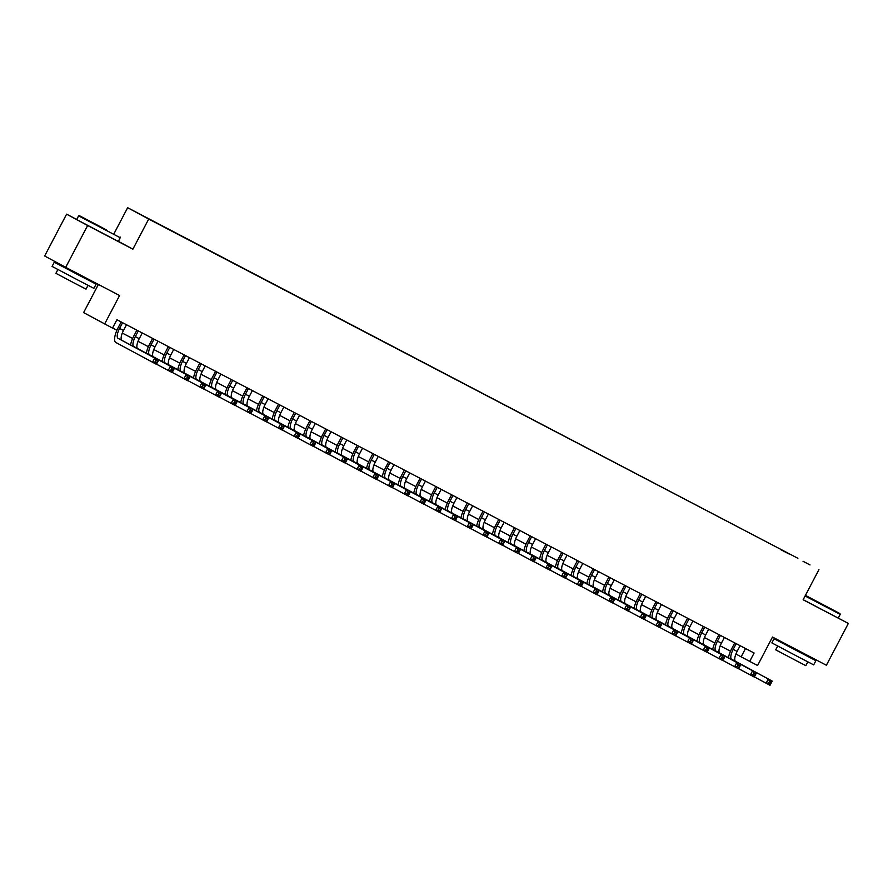 <?xml version="1.0" encoding="UTF-8"?>
<svg xmlns="http://www.w3.org/2000/svg" width="893" height="893" viewBox="0 0 893 893"><rect width="100%" height="100%" fill="white"/><g stroke="black" fill="none" stroke-linecap="round" stroke-linejoin="round"><path stroke-width="1.34" d="M159.858 224.88L152.681 221.096L159.858 224.88M98.386 284.454L83.607 312.617L112.518 328.088L116.905 319.716L754.105 653.017L749.707 661.389L757.577 665.497L772.501 637.055L826.393 665.252L848.35 623.426L803.164 599.672M76.731 219.455L66.607 214.164L44.65 255.99L65.691 267.342L87.648 225.516L132.878 249.18L148.696 219.064L127.654 207.712L113.98 233.743M148.696 219.064L797.884 558.292L127.654 207.712M66.607 214.164L87.648 225.516M803.064 561.273L810.018 564.945L803.041 561.317M780.449 549.485L789.088 554.006M780.482 549.295L789.133 553.961M104.648 323.969L119.573 295.527L65.691 267.342M818.926 569.656L803.12 599.761L848.35 623.426M735.921 654.033L749.707 661.389M112.574 327.977L116.916 330.243M122.319 333.078L132.644 338.469M138.058 341.305L148.383 346.707M153.786 349.531L164.111 354.934M169.525 357.758L179.85 363.161M185.253 365.996L195.578 371.388M200.992 374.223L211.306 379.625M216.72 382.45L227.045 387.852M232.459 390.676L242.773 396.079M248.187 398.914L258.512 404.306M263.915 407.141L274.24 412.544M279.654 415.368L289.979 420.77M295.382 423.595L305.707 428.997M311.121 431.832L321.447 437.224M326.849 440.059L337.174 445.462M342.588 448.286L352.914 453.689M358.316 456.513L368.642 461.915M374.055 464.751L384.381 470.153M389.783 472.977L400.109 478.38M405.522 481.204L415.848 486.607M421.25 489.442L431.576 494.834M436.99 497.669L447.315 503.072M452.718 505.896L463.043 511.298M468.457 514.122L478.771 519.525M484.185 522.36L494.51 527.752M499.924 530.587L510.238 535.99M515.652 538.814L525.977 544.217M531.38 547.041L541.705 552.443M547.119 555.279L557.444 560.67M562.847 563.505L573.172 568.908M578.586 571.732L588.911 577.135M594.314 579.959L604.639 585.361M610.053 588.197L620.378 593.588M625.781 596.424L636.106 601.826M641.52 604.65L651.845 610.053M657.248 612.877L667.573 618.28M672.987 621.115L683.312 626.506M688.715 629.342L699.04 634.744M704.454 637.569L714.78 642.971M720.182 645.795L730.507 651.198M745.51 648.53L741.179 656.779M132.878 249.18L118.535 241.434M736.178 643.652L733.175 649.367A9.443 3.226 -62.4 0 0 731.635 659.268L772.222 681.102L770.023 685.288L754.373 676.905M740.118 645.706L737.116 651.421A9.443 3.226 -62.4 0 0 735.564 661.322L772.222 681.102L771.117 682.14L769.543 681.314L768.672 682.989L770.235 683.815L771.117 682.14M728.42 657.728A14.176 4.845 117.6 0 1 731.758 648.597L734.749 642.904M768.672 682.989L766.094 683.234L768.281 679.048L769.543 681.314M770.235 683.815L770.023 685.288M805.363 595.486L839.978 613.58L805.43 595.363M839.978 613.58L840.224 614.351L805.095 595.988M823.045 604.74L809.371 597.506L823.045 604.74M806.39 655.607L815.889 660.686L813.69 664.872L799.894 657.728L771.876 642.904L774.064 638.729L783.641 643.663M815.889 660.686L774.064 638.729M807.808 661.858L805.821 665.642L795.886 660.496L775.704 649.836L777.691 646.041M806.736 654.96L806.357 655.674L798.844 651.79L783.607 643.73L783.965 643.049M106.713 230.104L79.365 215.648L106.713 230.104M120.421 237.839L78.606 215.883L76.675 219.566L118.49 241.523L120.187 237.069M103.242 228.228L89.568 221.006L103.242 228.228M86.599 279.096L96.098 284.175L93.899 288.361L80.102 281.217L52.073 266.404L54.272 262.218L63.849 267.152M96.098 284.175L54.272 262.218M88.016 285.347L86.029 289.131L76.084 283.996L55.913 273.325L57.9 269.541M86.934 278.46L86.565 279.174L79.053 275.29L63.805 267.23L64.173 266.527M720.45 635.414L717.447 641.141A9.443 3.226 -62.4 0 0 715.896 651.03L756.483 672.875L754.284 677.061L738.634 668.678M724.379 637.479L721.377 643.194A9.443 3.226 -62.4 0 0 719.836 653.096L756.483 672.875L755.389 673.914L753.815 673.088L752.933 674.762L754.507 675.588L755.389 673.914M712.692 649.501A14.176 4.845 117.6 0 1 716.03 640.37L719.021 634.666M752.933 674.762L750.354 674.996L752.553 670.822L753.815 673.088M754.507 675.588L754.284 677.061M704.711 627.187L701.708 632.903A9.443 3.226 -62.4 0 0 700.168 642.804L740.755 664.649L738.556 668.824L722.906 660.44M708.651 629.241L705.649 634.968A9.443 3.226 -62.4 0 0 704.097 644.869L740.755 664.649L739.65 665.687L738.076 664.861L737.205 666.535L738.779 667.361L739.65 665.687M696.953 641.274A14.176 4.845 117.6 0 1 700.291 632.144L703.282 626.44M737.205 666.535L734.626 666.77L736.814 662.584L738.076 664.861M738.779 667.361L738.556 668.824M688.983 618.961L685.98 624.676A9.443 3.226 -62.4 0 0 684.429 634.577L725.016 656.422L722.828 660.597L707.167 652.214M692.912 621.015L689.909 626.73A9.443 3.226 -62.4 0 0 688.369 636.631L725.016 656.422L723.922 657.449L722.348 656.634L721.466 658.308L723.04 659.123L723.922 657.449M681.225 633.037A14.176 4.845 117.6 0 1 684.563 623.906L687.554 618.213M721.466 658.308L718.887 658.543L721.086 654.357L722.348 656.634M723.04 659.123L722.828 660.597M673.244 610.734L670.252 616.449A9.443 3.226 -62.4 0 0 668.701 626.35L709.288 648.184L707.089 652.37L691.439 643.987M677.184 612.788L674.182 618.503A9.443 3.226 -62.4 0 0 672.63 628.404L709.288 648.184L708.182 649.222L706.609 648.396L705.738 650.071L707.312 650.897L708.182 649.222M665.486 624.81A14.176 4.845 117.6 0 1 668.824 615.679L671.815 609.986M705.738 650.071L703.159 650.316L705.347 646.13L706.609 648.396M707.312 650.897L707.089 652.37M657.516 602.496L654.513 608.222A9.443 3.226 -62.4 0 0 652.962 618.112L693.548 639.957L691.361 644.143L675.7 635.76M661.445 604.561L658.442 610.276A9.443 3.226 -62.4 0 0 656.902 620.177L693.548 639.957L692.455 640.995L690.881 640.169L689.999 641.844L691.573 642.67L692.455 640.995M649.758 616.583A14.176 4.845 117.6 0 1 653.096 607.452L656.087 601.748M689.999 641.844L687.42 642.078L689.619 637.903L690.881 640.169M691.573 642.67L691.361 644.143M641.788 594.269L638.785 599.984A9.443 3.226 -62.4 0 0 637.234 609.886L677.82 631.731L675.621 635.905L659.972 627.522M645.717 596.323L642.714 602.049A9.443 3.226 -62.4 0 0 641.163 611.951L677.82 631.731L676.715 632.769L675.141 631.943L674.271 633.617L675.845 634.443L676.715 632.769M634.019 608.356A14.176 4.845 117.6 0 1 637.356 599.225L640.348 593.521M674.271 633.617L671.692 633.851L673.88 629.665L675.141 631.943M675.845 634.443L675.621 635.905M626.049 586.042L623.046 591.758A9.443 3.226 -62.4 0 0 621.495 601.659L662.081 623.504L659.894 627.679L644.233 619.295M629.978 588.096L626.986 593.812A9.443 3.226 -62.4 0 0 625.435 603.713L662.081 623.504L660.987 624.531L659.414 623.716L658.532 625.39L660.106 626.205L660.987 624.531M618.291 600.118A14.176 4.845 117.6 0 1 621.628 590.987L624.62 585.295M658.532 625.39L655.953 625.625L658.152 621.439L659.414 623.716M660.106 626.205L659.894 627.679M610.321 577.816L607.318 583.531A9.443 3.226 -62.4 0 0 605.767 593.432L646.353 615.266L644.154 619.452L628.505 611.069M614.25 579.87L611.247 585.585A9.443 3.226 -62.4 0 0 609.696 595.486L646.353 615.266L645.248 616.304L643.674 615.478L642.804 617.152L644.378 617.978L645.248 616.304M602.552 591.892A14.176 4.845 117.6 0 1 605.889 582.761L608.881 577.068M642.804 617.152L640.225 617.398L642.424 613.212L643.674 615.478M644.378 617.978L644.154 619.452M594.582 569.578L591.579 575.304A9.443 3.226 -62.4 0 0 590.039 585.194L630.614 607.039L628.426 611.225L612.765 602.842M598.511 571.643L595.519 577.358A9.443 3.226 -62.4 0 0 593.968 587.259L630.614 607.039L629.52 608.077L627.946 607.251L627.065 608.926L628.639 609.752L629.52 608.077M586.824 583.665A14.176 4.845 117.6 0 1 590.161 574.534L593.153 568.83M627.065 608.926L624.486 609.16L626.685 604.985L627.946 607.251M628.639 609.752L628.426 611.225M578.854 561.351L575.851 567.066A9.443 3.226 -62.4 0 0 574.299 576.967L614.886 598.812L612.687 602.987L597.037 594.604M582.783 563.405L579.78 569.131A9.443 3.226 -62.4 0 0 578.229 579.021L614.886 598.812L613.781 599.85L612.207 599.024L611.337 600.699L612.911 601.514L613.781 599.85M571.085 575.427A14.176 4.845 117.6 0 1 574.422 566.307L577.414 560.603M611.337 600.699L608.758 600.933L610.957 596.747L612.207 599.024M612.911 601.514L612.687 602.987M563.115 553.124L560.112 558.839A9.443 3.226 -62.4 0 0 558.571 568.741L599.147 590.586L596.959 594.76L581.298 586.377M567.055 555.178L564.052 560.893A9.443 3.226 -62.4 0 0 562.501 570.794L599.147 590.586L598.053 591.612L596.479 590.798L595.598 592.472L597.171 593.287L598.053 591.612M555.357 567.2A14.176 4.845 117.6 0 1 558.694 558.069L561.686 552.376M595.598 592.472L593.019 592.706L595.218 588.52L596.479 590.798M597.171 593.287L596.959 594.76M547.387 544.897L544.384 550.613A9.443 3.226 -62.4 0 0 542.832 560.514L583.419 582.348L581.22 586.534L565.57 578.151M551.316 546.951L548.313 552.667A9.443 3.226 -62.4 0 0 546.762 562.568L583.419 582.348L582.314 583.386L580.751 582.56L579.87 584.234L581.443 585.06L582.314 583.386M539.618 558.973A14.176 4.845 117.6 0 1 542.955 549.842L545.947 544.15M579.87 584.234L577.291 584.48L579.49 580.294L580.751 582.56M581.443 585.06L581.22 586.534M531.648 536.66L528.645 542.386A9.443 3.226 -62.4 0 0 527.104 552.276L567.691 574.121L565.492 578.307L549.842 569.924M535.588 538.725L532.585 544.44A9.443 3.226 -62.4 0 0 531.034 554.341L567.691 574.121L566.586 575.159L565.012 574.333L564.13 576.007L565.704 576.833L566.586 575.159M523.89 550.747A14.176 4.845 117.6 0 1 527.227 541.616L530.219 535.912M564.13 576.007L561.552 576.242L563.751 572.067L565.012 574.333M565.704 576.833L565.492 578.307M515.92 528.433L512.917 534.148A9.443 3.226 -62.4 0 0 511.365 544.049L551.952 565.894L549.753 570.069L534.103 561.686M519.849 530.487L516.846 536.213A9.443 3.226 -62.4 0 0 515.306 546.103L551.952 565.894L550.858 566.932L549.284 566.106L548.402 567.781L549.976 568.595L550.858 566.932M508.15 542.509A14.176 4.845 117.6 0 1 511.488 533.389L514.491 527.685M548.402 567.781L545.824 568.015L548.023 563.829L549.284 566.106M549.976 568.595L549.753 570.069M500.18 520.206L497.178 525.921A9.443 3.226 -62.4 0 0 495.637 535.822L536.224 557.656L534.025 561.842L518.375 553.459M504.121 522.26L501.118 527.975A9.443 3.226 -62.4 0 0 499.567 537.876L536.224 557.656L535.119 558.694L533.545 557.879L532.663 559.543L534.237 560.369L535.119 558.694M492.423 534.282A14.176 4.845 117.6 0 1 495.76 525.151L498.752 519.458M532.663 559.543L530.096 559.788L532.284 555.602L533.545 557.879M534.237 560.369L534.025 561.842M484.452 511.979L481.45 517.694A9.443 3.226 -62.4 0 0 479.898 527.596L520.485 549.429L518.286 553.615L502.636 545.232M488.382 514.033L485.379 519.748A9.443 3.226 -62.4 0 0 483.839 529.649L520.485 549.429L519.391 550.468L517.817 549.641L516.935 551.316L518.509 552.142L519.391 550.468M476.683 526.055A14.176 4.845 117.6 0 1 480.032 516.924L483.024 511.22M516.935 551.316L514.357 551.561L516.556 547.376L517.817 549.641M518.509 552.142L518.286 553.615M468.713 503.741L465.711 509.468A9.443 3.226 -62.4 0 0 464.17 519.358L504.757 541.203L502.558 545.389L486.908 537.006M472.654 505.806L469.651 511.522A9.443 3.226 -62.4 0 0 468.099 521.423L504.757 541.203L503.652 542.241L502.078 541.415L501.207 543.089L502.77 543.915L503.652 542.241M460.955 517.828A14.176 4.845 117.6 0 1 464.293 508.697L467.285 502.993M501.207 543.089L498.629 543.324L500.817 539.149L502.078 541.415M502.77 543.915L502.558 545.389M452.985 495.515L449.983 501.23A9.443 3.226 -62.4 0 0 448.431 511.131L489.018 532.976L486.819 537.151L471.169 528.768M456.915 497.568L453.912 503.295A9.443 3.226 -62.4 0 0 452.371 513.185L489.018 532.976L487.924 534.014L486.35 533.188L485.468 534.862L487.042 535.677L487.924 534.014M445.227 509.59A14.176 4.845 117.6 0 1 448.565 500.471L451.557 494.767M485.468 534.862L482.89 535.097L485.089 530.911L486.35 533.188M487.042 535.677L486.819 537.151M437.246 487.288L434.244 493.003A9.443 3.226 -62.4 0 0 432.703 502.904L473.29 524.738L471.091 528.924L455.441 520.541M441.187 489.342L438.184 495.057A9.443 3.226 -62.4 0 0 436.632 504.958L473.29 524.738L472.185 525.776L470.611 524.961L469.74 526.624L471.314 527.45L472.185 525.776M429.488 501.364A14.176 4.845 117.6 0 1 432.826 492.233L435.817 486.54M469.74 526.624L467.162 526.87L469.35 522.684L470.611 524.961M471.314 527.45L471.091 528.924M421.518 479.061L418.516 484.776A9.443 3.226 -62.4 0 0 416.964 494.677L457.551 516.511L455.363 520.697L439.702 512.314M425.448 481.115L422.445 486.83A9.443 3.226 -62.4 0 0 420.904 496.731L457.551 516.511L456.457 517.549L454.883 516.723L454.001 518.398L455.575 519.224L456.457 517.549M413.76 493.137A14.176 4.845 117.6 0 1 417.098 484.006L420.09 478.302M454.001 518.398L451.423 518.643L453.622 514.457L454.883 516.723M455.575 519.224L455.363 520.697M405.779 470.823L402.788 476.549A9.443 3.226 -62.4 0 0 401.236 486.439L441.823 508.284L439.624 512.47L423.974 504.087M409.72 472.888L406.717 478.603A9.443 3.226 -62.4 0 0 405.165 488.504L441.823 508.284L440.718 509.323L439.144 508.497L438.273 510.171L439.847 510.997L440.718 509.323M398.021 484.91A14.176 4.845 117.6 0 1 401.359 475.779L404.35 470.075M438.273 510.171L435.695 510.405L437.883 506.231L439.144 508.497M439.847 510.997L439.624 512.47M390.051 462.596L387.049 468.312A9.443 3.226 -62.4 0 0 385.497 478.213L426.084 500.058L423.896 504.232L408.235 495.849M393.98 464.65L390.978 470.377A9.443 3.226 -62.4 0 0 389.437 480.267L426.084 500.058L424.99 501.096L423.416 500.27L422.534 501.944L424.108 502.759L424.99 501.096M382.293 476.672A14.176 4.845 117.6 0 1 385.631 467.552L388.622 461.848M422.534 501.944L419.956 502.179L422.155 497.993L423.416 500.27M424.108 502.759L423.896 504.232M374.323 454.37L371.321 460.085A9.443 3.226 -62.4 0 0 369.769 469.986L410.356 491.82L408.157 496.006L392.507 487.623M378.252 456.423L375.25 462.139A9.443 3.226 -62.4 0 0 373.698 472.04L410.356 491.82L409.251 492.858L407.677 492.043L406.806 493.706L408.38 494.532L409.251 492.858M366.554 468.445A14.176 4.845 117.6 0 1 369.892 459.315L372.883 453.622M406.806 493.706L404.228 493.952L406.415 489.766L407.677 492.043M408.38 494.532L408.157 496.006M358.584 446.143L355.581 451.858A9.443 3.226 -62.4 0 0 354.03 461.759L394.617 483.593L392.429 487.779L376.768 479.396M362.513 448.197L359.522 453.912A9.443 3.226 -62.4 0 0 357.97 463.813L394.617 483.593L393.523 484.631L391.949 483.805L391.067 485.479L392.641 486.305L393.523 484.631M350.826 460.219A14.176 4.845 117.6 0 1 354.164 451.088L357.155 445.384M391.067 485.479L388.488 485.725L390.688 481.539L391.949 483.805M392.641 486.305L392.429 487.779M342.856 437.905L339.853 443.62A9.443 3.226 -62.4 0 0 338.302 453.521L378.889 475.366L376.69 479.552L361.04 471.169M346.785 439.97L343.783 445.685A9.443 3.226 -62.4 0 0 342.231 455.586L378.889 475.366L377.784 476.404L376.21 475.578L375.339 477.253L376.913 478.079L377.784 476.404M335.087 451.992A14.176 4.845 117.6 0 1 338.425 442.861L341.416 437.157M375.339 477.253L372.761 477.487L374.96 473.312L376.21 475.578M376.913 478.079L376.69 479.552M327.117 429.678L324.114 435.393A9.443 3.226 -62.4 0 0 322.574 445.294L363.15 467.139L360.962 471.314L345.301 462.931M331.046 431.732L328.055 437.458A9.443 3.226 -62.4 0 0 326.503 447.348L363.15 467.139L362.056 468.178L360.482 467.352L359.6 469.026L361.174 469.841L362.056 468.178M319.359 443.754A14.176 4.845 117.6 0 1 322.697 434.623L325.688 428.93M359.6 469.026L357.021 469.26L359.22 465.074L360.482 467.352M361.174 469.841L360.962 471.314M311.389 421.451L308.386 427.167A9.443 3.226 -62.4 0 0 306.835 437.068L347.422 458.902L345.223 463.087L329.573 454.704M315.318 423.505L312.316 429.22A9.443 3.226 -62.4 0 0 310.764 439.122L347.422 458.902L346.317 459.94L344.743 459.125L343.872 460.788L345.446 461.614L346.317 459.94M303.62 435.527A14.176 4.845 117.6 0 1 306.958 426.396L309.949 420.703M343.872 460.788L341.293 461.034L343.492 456.848L344.743 459.125M345.446 461.614L345.223 463.087M295.65 413.225L292.647 418.94A9.443 3.226 -62.4 0 0 291.107 428.841L331.683 450.675L329.495 454.861L313.834 446.478M299.59 415.278L296.588 420.994A9.443 3.226 -62.4 0 0 295.036 430.895L331.683 450.675L330.589 451.713L329.015 450.887L328.133 452.561L329.707 453.387L330.589 451.713M287.892 427.3A14.176 4.845 117.6 0 1 291.23 418.17L294.221 412.466M328.133 452.561L325.554 452.807L327.753 448.621L329.015 450.887M329.707 453.387L329.495 454.861M279.922 404.987L276.919 410.702A9.443 3.226 -62.4 0 0 275.368 420.603L315.955 442.448L313.756 446.634L298.106 438.251M283.851 407.052L280.849 412.767A9.443 3.226 -62.4 0 0 279.297 422.668L315.955 442.448L314.861 443.486L313.287 442.66L312.405 444.334L313.979 445.161L314.861 443.486M272.153 419.074A14.176 4.845 117.6 0 1 275.49 409.943L278.482 404.239M312.405 444.334L309.826 444.569L312.025 440.394L313.287 442.66M313.979 445.161L313.756 446.634M264.183 396.76L261.18 402.475A9.443 3.226 -62.4 0 0 259.64 412.376L300.227 434.221L298.028 438.396L282.378 430.013M268.123 398.814L265.121 404.54A9.443 3.226 -62.4 0 0 263.569 414.43L300.227 434.221L299.122 435.248L297.548 434.433L296.666 436.108L298.24 436.923L299.122 435.248M256.425 410.836A14.176 4.845 117.6 0 1 259.763 401.705L262.754 396.012M296.666 436.108L294.087 436.342L296.286 432.156L297.548 434.433M298.24 436.923L298.028 438.396M248.455 388.533L245.452 394.248A9.443 3.226 -62.4 0 0 243.901 404.149L284.487 425.983L282.288 430.169L266.639 421.786M252.384 390.587L249.381 396.302A9.443 3.226 -62.4 0 0 247.841 406.203L284.487 425.983L283.394 427.021L281.82 426.207L280.938 427.87L282.512 428.696L283.394 427.021M240.686 402.609A14.176 4.845 117.6 0 1 244.023 393.478L247.026 387.785M280.938 427.87L278.359 428.115L280.558 423.929L281.82 426.207M282.512 428.696L282.288 430.169M232.716 380.295L229.713 386.022A9.443 3.226 -62.4 0 0 228.173 395.923L268.76 417.757L266.56 421.942L250.911 413.559M236.656 382.36L233.653 388.075A9.443 3.226 -62.4 0 0 232.102 397.977L268.76 417.757L267.654 418.795L266.081 417.969L265.199 419.643L266.773 420.469L267.654 418.795M224.958 394.382A14.176 4.845 117.6 0 1 228.295 385.251L231.287 379.547M265.199 419.643L262.631 419.877L264.819 415.703L266.081 417.969M266.773 420.469L266.56 421.942M216.988 372.068L213.985 377.784A9.443 3.226 -62.4 0 0 212.434 387.685L253.02 409.53L250.821 413.716L235.172 405.333M220.917 374.134L217.914 379.849A9.443 3.226 -62.4 0 0 216.374 389.75L253.02 409.53L251.926 410.568L250.353 409.742L249.471 411.416L251.045 412.242L251.926 410.568M209.219 386.156A14.176 4.845 117.6 0 1 212.567 377.025L215.559 371.321M249.471 411.416L246.892 411.651L249.091 407.476L250.353 409.742M251.045 412.242L250.821 413.716M201.249 363.842L198.246 369.557A9.443 3.226 -62.4 0 0 196.706 379.458L237.292 401.303L235.093 405.478L219.444 397.095M205.189 365.896L202.186 371.611A9.443 3.226 -62.4 0 0 200.635 381.512L237.292 401.303L236.187 402.33L234.613 401.515L233.743 403.189L235.305 404.004L236.187 402.33M193.491 377.918A14.176 4.845 117.6 0 1 196.828 368.787L199.82 363.094M233.743 403.189L231.164 403.424L233.352 399.238L234.613 401.515M235.305 404.004L235.093 405.478M185.521 355.615L182.518 361.33A9.443 3.226 -62.4 0 0 180.966 371.231L221.553 393.065L219.354 397.251L203.704 388.868M189.45 357.669L186.447 363.384A9.443 3.226 -62.4 0 0 184.907 373.285L221.553 393.065L220.459 394.103L218.885 393.277L218.004 394.952L219.578 395.778L220.459 394.103M177.763 369.691A14.176 4.845 117.6 0 1 181.1 360.56L184.092 354.867M218.004 394.952L215.425 395.197L217.624 391.011L218.885 393.277M219.578 395.778L219.354 397.251M169.782 347.377L166.79 353.103A9.443 3.226 -62.4 0 0 165.238 363.004L205.825 384.838L203.626 389.024L187.976 380.641M173.722 349.442L170.719 355.157A9.443 3.226 -62.4 0 0 169.168 365.058L205.825 384.838L204.72 385.876L203.146 385.05L202.276 386.725L203.85 387.551L204.72 385.876M162.024 361.464A14.176 4.845 117.6 0 1 165.361 352.333L168.353 346.629M202.276 386.725L199.697 386.959L201.885 382.784L203.146 385.05M203.85 387.551L203.626 389.024M154.054 339.15L151.051 344.865A9.443 3.226 -62.4 0 0 149.499 354.767L190.086 376.612L187.898 380.798L172.237 372.414M157.983 341.215L154.98 346.93A9.443 3.226 -62.4 0 0 153.44 356.832L190.086 376.612L188.992 377.65L187.418 376.824L186.537 378.498L188.11 379.324L188.992 377.65M146.296 353.237A14.176 4.845 117.6 0 1 149.633 344.106L152.625 338.402M186.537 378.498L183.958 378.732L186.157 374.558L187.418 376.824M188.11 379.324L187.898 380.798M138.315 330.923L135.323 336.639A9.443 3.226 -62.4 0 0 133.771 346.54L174.358 368.385L172.159 372.56L156.509 364.177M142.255 332.977L139.252 338.693A9.443 3.226 -62.4 0 0 137.701 348.594L174.358 368.385L173.253 369.412L171.679 368.597L170.809 370.271L172.382 371.086L173.253 369.412M130.557 344.999A14.176 4.845 117.6 0 1 133.894 335.868L136.886 330.176M170.809 370.271L168.23 370.506L170.418 366.32L171.679 368.597M172.382 371.086L172.159 372.56M122.587 322.697L119.584 328.412A9.443 3.226 -62.4 0 0 118.032 338.313L158.619 360.147L156.431 364.333L115.844 342.488A14.176 4.845 117.6 0 1 118.166 327.642L121.158 321.949M126.516 324.751L123.513 330.466A9.443 3.226 -62.4 0 0 121.973 340.367L158.619 360.147L157.525 361.185L155.951 360.359L155.069 362.033L156.643 362.859L157.525 361.185M155.069 362.033L152.491 362.279L154.69 358.093L155.951 360.359M156.643 362.859L156.431 364.333M737.116 651.421L733.175 649.367M735.564 661.322L731.635 659.268M721.377 643.194L717.447 641.141M719.836 653.096L715.896 651.03M705.649 634.968L701.708 632.903M704.097 644.869L700.168 642.804M689.909 626.73L685.98 624.676M688.369 636.631L684.429 634.577M674.182 618.503L670.252 616.449M672.63 628.404L668.701 626.35M658.442 610.276L654.513 608.222M656.902 620.177L652.962 618.112M642.714 602.049L638.785 599.984M641.163 611.951L637.234 609.886M626.986 593.812L623.046 591.758M625.435 603.713L621.495 601.659M611.247 585.585L607.318 583.531M609.696 595.486L605.767 593.432M595.519 577.358L591.579 575.304M593.968 587.259L590.039 585.194M579.78 569.131L575.851 567.066M578.229 579.021L574.299 576.967M564.052 560.893L560.112 558.839M562.501 570.794L558.571 568.741M548.313 552.667L544.384 550.613M546.762 562.568L542.832 560.514M532.585 544.44L528.645 542.386M531.034 554.341L527.104 552.276M516.846 536.213L512.917 534.148M515.306 546.103L511.365 544.049M501.118 527.975L497.178 525.921M499.567 537.876L495.637 535.822M485.379 519.748L481.45 517.694M483.839 529.649L479.898 527.596M469.651 511.522L465.711 509.468M468.099 521.423L464.17 519.358M453.912 503.295L449.983 501.23M452.371 513.185L448.431 511.131M438.184 495.057L434.244 493.003M436.632 504.958L432.703 502.904M422.445 486.83L418.516 484.776M420.904 496.731L416.964 494.677M406.717 478.603L402.788 476.549M405.165 488.504L401.236 486.439M390.978 470.377L387.049 468.312M389.437 480.267L385.497 478.213M375.25 462.139L371.321 460.085M373.698 472.04L369.769 469.986M359.522 453.912L355.581 451.858M357.97 463.813L354.03 461.759M343.783 445.685L339.853 443.62M342.231 455.586L338.302 453.521M328.055 437.458L324.114 435.393M326.503 447.348L322.574 445.294M312.316 429.22L308.386 427.167M310.764 439.122L306.835 437.068M296.588 420.994L292.647 418.94M295.036 430.895L291.107 428.841M280.849 412.767L276.919 410.702M279.297 422.668L275.368 420.603M265.121 404.54L261.18 402.475M263.569 414.43L259.64 412.376M249.381 396.302L245.452 394.248M247.841 406.203L243.901 404.149M233.653 388.075L229.713 386.022M232.102 397.977L228.173 395.923M217.914 379.849L213.985 377.784M216.374 389.75L212.434 387.685M202.186 371.611L198.246 369.557M200.635 381.512L196.706 379.458M186.447 363.384L182.518 361.33M184.907 373.285L180.966 371.231M170.719 355.157L166.79 353.103M169.168 365.058L165.238 363.004M154.98 346.93L151.051 344.865M153.44 356.832L149.499 354.767M139.252 338.693L135.323 336.639M137.701 348.594L133.771 346.54M123.513 330.466L119.584 328.412M121.973 340.367L118.032 338.313M838.293 618.023L840.224 614.351M79.365 215.648L78.606 215.883"/></g></svg>
